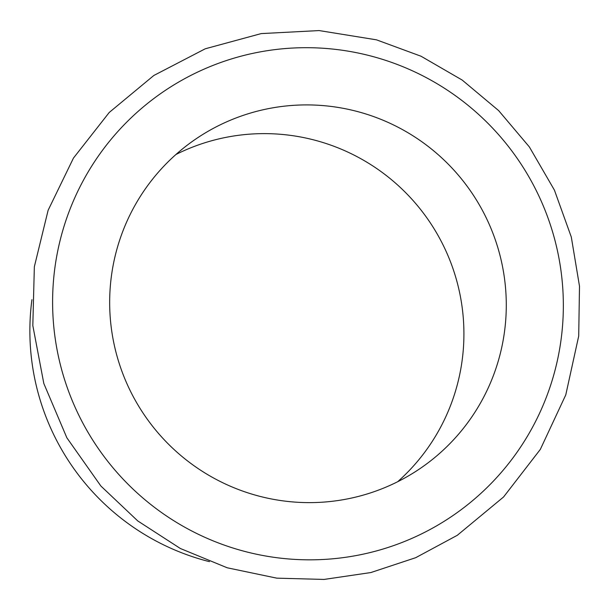 <?xml version="1.0" encoding="UTF-8"?>
<svg xmlns="http://www.w3.org/2000/svg" width="610" height="610" viewBox="0 0 610 610"><rect width="100%" height="100%" fill="white"/><g stroke="black" fill="none" stroke-linecap="round" stroke-linejoin="round"><path stroke-width="0.91" d="M175.916 154.505A199.317 197.853 -124.1 0 1 378.246 169.595A199.317 197.853 -124.1 0 1 462.792 355.005A199.317 197.853 -124.1 0 1 397.659 481.732M110.791 281.24A199.317 197.853 -124.1 0 1 196.161 138.767A199.317 197.853 -124.1 0 1 471.759 192.775A199.317 197.853 -124.1 0 1 419.787 468.762A199.317 197.853 -124.1 0 1 206.142 473.703A199.317 197.853 -124.1 0 1 110.791 281.24M209.482 561.665A236.924 235.178 -124.1 0 1 31.209 305.702A236.924 235.178 -124.1 0 1 31.933 299.662M280.783 558.188A256.665 254.782 -124.1 0 1 101.664 151.432A256.665 254.782 -124.1 0 1 541.474 201.674A256.665 254.782 -124.1 0 1 280.783 558.188M276.765 578.15L324.078 579.431L370.865 572.546L415.715 557.685L457.302 535.298L503.57 496.975L540.323 449.41L565.775 394.891L578.707 336.041L579.5 286.242L571.311 237.061L554.414 190.114L529.366 146.941L498.644 110.601L462.174 80.055L421.045 56.234L376.484 39.833L319.129 30.569L261.187 33.596L205.25 48.792L153.834 75.48L109.236 112.461L73.459 158.074L48.121 210.275L34.351 266.722L32.818 325.58L43.821 383.492L66.864 437.805L100.879 486.017L137.746 520.925L180.339 548.489L227.21 567.788L276.765 578.15"/></g></svg>
